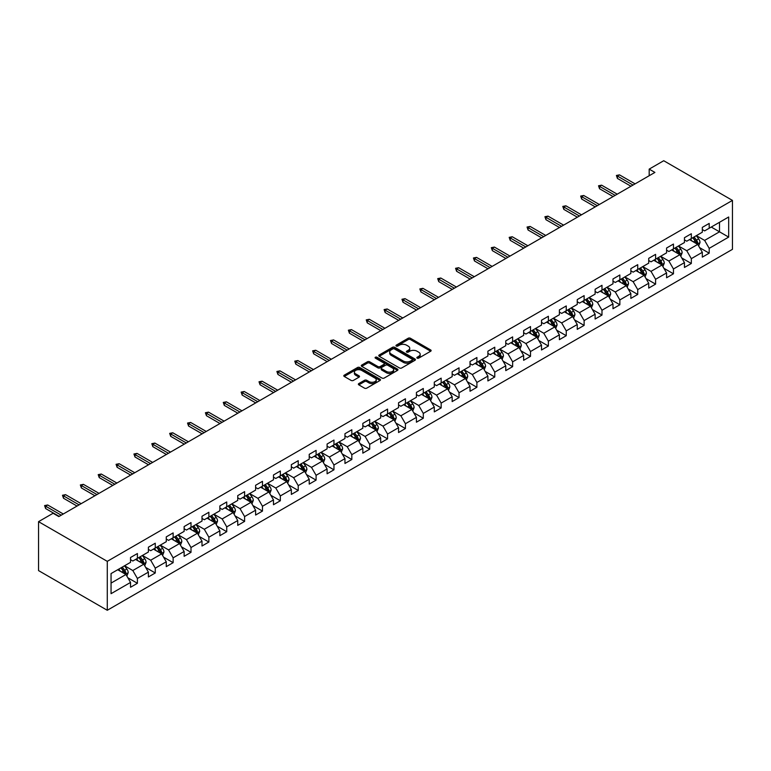 <?xml version="1.0" encoding="UTF-8"?>
<svg xmlns="http://www.w3.org/2000/svg" width="771" height="771" viewBox="0 0 771 771"><rect width="100%" height="100%" fill="white"/><g stroke="black" fill="none" stroke-linecap="round" stroke-linejoin="round"><path stroke-width="1.16" d="M417.15 358.139A1.108 0.646 0 0 0 418.72 358.139L430.661 351.248A1.59 0.916 0 0 0 431.134 350.593A1.59 0.916 0 0 0 430.661 349.947L410.432 338.257A1.59 0.916 0 0 0 408.177 338.257L396.236 345.157A1.108 0.646 0 0 0 397.807 346.063L399.349 345.177A5.089 2.939 0 0 1 406.548 345.177L408.235 346.15A5.089 2.939 0 0 1 409.729 348.222A5.089 2.939 0 0 1 408.235 350.304L406.693 351.19A1.108 0.646 0 0 0 408.264 352.106L409.806 351.21A5.089 2.939 0 0 1 417.005 351.21L418.692 352.183A5.089 2.939 0 0 1 420.185 354.265A5.089 2.939 0 0 1 418.692 356.337L417.15 357.233A1.108 0.646 0 0 0 417.15 358.139L417.15 357.233M358.823 383.572A1.59 0.916 0 0 0 358.361 384.218A1.59 0.916 0 0 0 358.823 384.864L364.5 388.15A1.59 0.916 0 0 0 366.745 388.15L380.016 380.488A1.59 0.916 0 0 0 380.479 379.833A1.59 0.916 0 0 0 380.016 379.187L359.778 367.507A1.59 0.916 0 0 0 357.532 367.507L344.261 375.169A1.59 0.916 0 0 0 343.799 375.814A1.59 0.916 0 0 0 344.261 376.46L351.123 380.421A1.59 0.916 0 0 0 353.369 380.421L359.045 377.144A1.59 0.916 0 0 0 359.517 376.499A1.59 0.916 0 0 0 359.045 375.843L355.643 373.877A4.25 2.458 0 0 1 354.4 372.142A4.25 2.458 0 0 1 357.021 369.878A4.25 2.458 0 0 1 361.657 370.408L374.985 378.098A4.25 2.458 0 0 1 376.229 379.833A4.25 2.458 0 0 1 373.607 382.108A4.25 2.458 0 0 1 368.972 381.578L366.745 380.296A1.59 0.916 0 0 0 364.5 380.296L358.823 383.572L358.823 384.864M732.45 200.402L663.725 160.725L649.182 169.119L654.907 172.425L58.827 516.57L53.093 513.264L38.55 521.659L107.275 561.346L732.45 200.402L732.45 249.341L107.275 610.275L107.275 561.346M399.465 367.96A1.59 0.916 0 0 0 401.71 367.96L414.981 360.298A1.59 0.916 0 0 0 415.444 359.652A1.59 0.916 0 0 0 414.981 358.997L394.742 347.316A1.59 0.916 0 0 0 392.497 347.316L379.226 354.978A1.59 0.916 0 0 0 378.763 355.624A1.59 0.916 0 0 0 379.226 356.279L399.465 367.96M375.795 358.38A1.108 0.646 0 0 1 376.923 358.534L376.923 357.214L397.499 369.097A1.59 0.916 0 0 1 397.961 369.743A1.59 0.916 0 0 1 397.499 370.388L384.228 378.05A1.59 0.916 0 0 1 381.982 378.05L361.744 366.37L367.42 363.112L367.42 361.792L361.744 365.069A1.59 0.916 0 0 0 361.281 365.724A1.59 0.916 0 0 0 361.744 366.37L361.744 365.069M367.42 363.112A1.59 0.916 0 0 1 369.675 363.112L369.675 361.792A1.59 0.916 0 0 0 367.42 361.792M369.675 361.792L377.877 366.533A1.59 0.916 0 0 0 380.132 366.533L383.891 364.355A1.59 0.916 0 0 0 384.363 363.71A1.59 0.916 0 0 0 383.891 363.054L375.352 358.12A1.108 0.646 0 0 1 376.923 357.214M127.832 577.778L137.402 583.3L137.402 578.472L148.398 572.121L148.398 576.949L155.27 572.978L155.27 568.15L166.266 561.808L166.266 566.637L173.138 562.666L173.138 557.838L184.134 551.487L184.134 556.315L191.006 552.344L191.006 547.516L202.002 541.175L202.002 546.003L208.874 542.032L208.874 537.204L219.87 530.853L219.87 535.681L226.741 531.711L226.741 526.892L237.738 520.541L237.738 525.369L244.609 521.398L244.609 516.57L255.606 510.219L255.606 515.047L262.477 511.086L262.477 506.258L273.474 499.907L273.474 504.735L280.345 500.764L280.345 495.936L291.342 489.585L291.342 494.413L298.223 490.452L298.223 485.624L309.219 479.273L309.219 484.101L316.091 480.131L316.091 475.302L327.087 468.961L327.087 473.789L333.959 469.818L333.959 464.99L344.955 458.639L344.955 463.467L351.827 459.497L351.827 454.668L362.823 448.327L362.823 453.155L369.695 449.185L369.695 444.356L380.691 438.005L380.691 442.833L387.562 438.863L387.562 434.044L398.559 427.693L398.559 432.521L405.43 428.551L405.43 423.722L416.427 417.371L416.427 422.2L423.298 418.239L423.298 413.41L434.295 407.059L434.295 411.887L441.166 407.917L441.166 403.088L452.163 396.747L452.163 401.566L459.034 397.605L459.034 392.776L470.031 386.425L470.031 391.254L476.902 387.283L476.902 382.455L487.898 376.113L487.898 380.941L494.77 376.971L494.77 372.142L505.766 365.791L505.766 370.62L512.638 366.649L512.638 361.821L523.634 355.479L523.634 360.308L530.515 356.337L530.515 351.509L541.512 345.157L541.512 349.986L548.383 346.025L548.383 341.196L559.38 334.845L559.38 339.674L566.251 335.703L566.251 330.875L577.248 324.524L577.248 329.352L584.119 325.391L584.119 320.563L595.116 314.211L595.116 319.04L601.987 315.069L601.987 310.241L612.984 303.899L612.984 308.718L619.855 304.757L619.855 299.929L630.851 293.578L630.851 298.406L637.723 294.435L637.723 289.607L648.719 283.265L648.719 288.094L655.591 284.123L655.591 279.295L666.587 272.944L666.587 277.772L673.459 273.801L673.459 268.983L684.455 262.632L684.455 267.46L691.327 263.489L691.327 258.661L702.323 252.31L702.323 257.138L709.195 253.177L709.195 248.349L728.672 237.102L728.672 216.998L719.507 222.289L719.507 231.811L728.672 237.102M137.402 583.3L130.53 587.261L130.53 582.433L111.053 593.68L111.053 573.576L130.53 562.329L130.53 557.51L137.402 553.539L137.402 558.368L148.398 552.017L148.398 547.188L155.27 543.218L155.27 548.046L166.266 541.705L166.266 536.876L173.138 532.906L173.138 537.734L184.134 531.383L184.134 526.554L191.006 522.593L191.006 527.412L202.002 521.071L202.002 516.242L208.874 512.272L208.874 517.1L219.87 510.749L219.87 505.921L226.741 501.96L226.741 506.788L237.738 500.437L237.738 495.608L244.609 491.638L244.609 496.466L255.606 490.115L255.606 485.287L262.477 481.326L262.477 486.154L273.474 479.803L273.474 474.975L280.345 471.004L280.345 475.832L291.342 469.481L291.342 464.662L298.223 460.692L298.223 465.52L309.219 459.169L309.219 454.341L316.091 450.37L316.091 455.198L327.087 448.857L327.087 444.029L333.959 440.058L333.959 444.886L344.955 438.535L344.955 433.707L351.827 429.746L351.827 434.565L362.823 428.223L362.823 423.395L369.695 419.424L369.695 424.252L380.691 417.901L380.691 413.073L387.562 409.112L387.562 413.94L398.559 407.589L398.559 402.761L405.43 398.79L405.43 403.618L416.427 397.267L416.427 392.439L423.298 388.478L423.298 393.306L434.295 386.955L434.295 382.127L441.166 378.156L441.166 382.985L452.163 376.643L452.163 371.815L459.034 367.844L459.034 372.672L470.031 366.321L470.031 361.493L476.902 357.522L476.902 362.351L487.898 356.009L487.898 351.181L494.77 347.21L494.77 352.039L505.766 345.687L505.766 340.859L512.638 336.898L512.638 341.717L523.634 335.375L523.634 330.547L530.515 326.576L530.515 331.405L541.512 325.054L541.512 320.225L548.383 316.264L548.383 321.093L559.38 314.741L559.38 309.913L566.251 305.942L566.251 310.771L577.248 304.42L577.248 299.591L584.119 295.63L584.119 300.459L595.116 294.108L595.116 289.279L601.987 285.309L601.987 290.137L612.984 283.795L612.984 278.967L619.855 274.996L619.855 279.825L630.851 273.474L630.851 268.645L637.723 264.675L637.723 269.503L648.719 263.162L648.719 258.333L655.591 254.363L655.591 259.191L666.587 252.84L666.587 248.011L673.459 244.05L673.459 248.869L684.455 242.528L684.455 237.699L691.327 233.729L691.327 238.557L702.323 232.206L702.323 227.378L709.195 223.417L709.195 228.245L728.672 216.998M135.571 559.428L143.811 564.189L132.814 570.53L124.574 565.769M130.53 559.688L132.814 561.009L137.402 558.368M132.814 570.53L137.402 578.472M143.811 564.189L148.398 572.121M153.439 549.106L161.679 553.867L150.692 560.218L142.442 555.457M148.398 549.376L150.692 550.696L155.27 548.046M150.692 560.218L155.27 568.15M161.679 553.867L166.266 561.808M171.307 538.794L179.556 543.555L168.56 549.896L160.31 545.136M166.266 539.054L168.56 540.375L173.138 537.734M168.56 549.896L173.138 557.838M179.556 543.555L184.134 551.487M189.174 528.472L197.424 533.233L186.428 539.584L178.178 534.823M184.134 528.742L186.428 530.062L191.006 527.412M186.428 539.584L191.006 547.516M197.424 533.233L202.002 541.175M207.042 518.16L215.292 522.921L204.296 529.272L196.046 524.511M202.002 518.42L204.296 519.741L208.874 517.1M204.296 529.272L208.874 537.204M215.292 522.921L219.87 530.853M224.91 507.838L233.16 512.599L222.164 518.95L213.914 514.19M219.87 508.108L222.164 509.429L226.741 506.788M222.164 518.95L226.741 526.892M233.16 512.599L237.738 520.541M242.778 497.526L251.028 502.287L240.032 508.638L231.782 503.877M237.738 497.787L240.032 499.116L244.609 496.466M240.032 508.638L244.609 516.57M251.028 502.287L255.606 510.219M260.646 487.205L268.896 491.975L257.9 498.317L249.65 493.556M255.606 487.474L257.9 488.795L262.477 486.154M257.9 498.317L262.477 506.258M268.896 491.975L273.474 499.907M278.514 476.892L286.764 481.653L275.767 488.004L267.518 483.244M273.474 477.153L275.767 478.483L280.345 475.832M275.767 488.004L280.345 495.936M286.764 481.653L291.342 489.585M296.382 466.58L304.632 471.341L293.635 477.683L285.386 472.922M291.342 466.84L293.635 468.161L298.223 465.52M293.635 477.683L298.223 485.624M304.632 471.341L309.219 479.273M314.25 456.259L322.5 461.019L311.503 467.371L303.254 462.61M309.219 456.528L311.503 457.849L316.091 455.198M311.503 467.371L316.091 475.302M322.5 461.019L327.087 468.961M332.128 445.946L340.368 450.707L329.371 457.049L321.131 452.288M327.087 446.207L329.371 447.527L333.959 444.886M329.371 457.049L333.959 464.99M340.368 450.707L344.955 458.639M349.995 435.625L358.236 440.386L347.239 446.737L338.999 441.976M344.955 435.894L347.239 437.215L351.827 434.565M347.239 446.737L351.827 454.668M358.236 440.386L362.823 448.327M367.863 425.313L376.103 430.073L365.107 436.425L356.867 431.664M362.823 425.573L365.107 426.893L369.695 424.252M365.107 436.425L369.695 444.356M376.103 430.073L380.691 438.005M385.731 414.991L393.971 419.752L382.985 426.103L374.735 421.342M380.691 415.261L382.985 416.581L387.562 413.94M382.985 426.103L387.562 434.044M393.971 419.752L398.559 427.693M403.599 404.679L411.849 409.44L400.853 415.791L392.603 411.03M398.559 404.939L400.853 406.269L405.43 403.618M400.853 415.791L405.43 423.722M411.849 409.44L416.427 417.371M421.467 394.357L429.717 399.127L418.72 405.469L410.471 400.708M416.427 394.627L418.72 395.947L423.298 393.306M418.72 405.469L423.298 413.41M429.717 399.127L434.295 407.059M439.335 384.045L447.585 388.806L436.588 395.157L428.339 390.396M434.295 384.305L436.588 385.635L441.166 382.985M436.588 395.157L441.166 403.088M447.585 388.806L452.163 396.747M457.203 373.733L465.453 378.494L454.456 384.835L446.207 380.074M452.163 373.993L454.456 375.313L459.034 372.672M454.456 384.835L459.034 392.776M465.453 378.494L470.031 386.425M475.071 363.411L483.321 368.172L472.324 374.523L464.075 369.762M470.031 363.681L472.324 365.001L476.902 362.351M472.324 374.523L476.902 382.455M483.321 368.172L487.898 376.113M492.939 353.099L501.189 357.86L490.192 364.211L481.942 359.44M487.898 353.359L490.192 354.679L494.77 352.039M490.192 364.211L494.77 372.142M501.189 357.86L505.766 365.791M510.807 342.777L519.056 347.538L508.06 353.889L499.81 349.128M505.766 343.047L508.06 344.367L512.638 341.717M508.06 353.889L512.638 361.821M519.056 347.538L523.634 355.479M528.675 332.465L536.924 337.226L525.928 343.577L517.678 338.816M523.634 332.725L525.928 334.055L530.515 331.405M525.928 343.577L530.515 351.509M536.924 337.226L541.512 345.157M546.543 322.143L554.792 326.904L543.796 333.255L535.546 328.494M541.512 322.413L543.796 323.733L548.383 321.093M543.796 333.255L548.383 341.196M554.792 326.904L559.38 334.845M564.42 311.831L572.66 316.592L561.664 322.943L553.424 318.182M559.38 312.091L561.664 313.421L566.251 310.771M561.664 322.943L566.251 330.875M572.66 316.592L577.248 324.524M582.288 301.519L590.528 306.28L579.532 312.621L571.292 307.86M577.248 301.779L579.532 303.099L584.119 300.459M579.532 312.621L584.119 320.563M590.528 306.28L595.116 314.211M600.156 291.197L608.396 295.958L597.4 302.309L589.16 297.548M595.116 291.467L597.4 292.787L601.987 290.137M597.4 302.309L601.987 310.241M608.396 295.958L612.984 303.899M618.024 280.885L626.274 285.646L615.277 291.987L607.028 287.226M612.984 281.145L615.277 282.465L619.855 279.825M615.277 291.987L619.855 299.929M626.274 285.646L630.851 293.578M635.892 270.563L644.142 275.324L633.145 281.675L624.895 276.914M630.851 270.833L633.145 272.153L637.723 269.503M633.145 281.675L637.723 289.607M644.142 275.324L648.719 283.265M653.76 260.251L662.01 265.012L651.013 271.363L642.763 266.593M648.719 260.511L651.013 261.832L655.591 259.191M651.013 271.363L655.591 279.295M662.01 265.012L666.587 272.944M671.628 249.929L679.877 254.69L668.881 261.041L660.631 256.28M666.587 250.199L668.881 251.519L673.459 248.869M668.881 261.041L673.459 268.983M679.877 254.69L684.455 262.632M689.496 239.617L697.745 244.378L686.749 250.729L678.499 245.968M684.455 239.877L686.749 241.207L691.327 238.557M686.749 250.729L691.327 258.661M697.745 244.378L702.323 252.31M711.257 227.05L719.507 231.811L704.617 240.407L696.367 235.647M702.323 229.565L704.617 230.886L709.195 228.245M704.617 240.407L709.195 248.349M38.55 521.659L38.55 570.598L107.275 610.275M649.182 169.119L649.182 175.73M111.053 583.098L125.943 574.501L117.703 569.74M125.943 574.501L130.53 582.433M699.634 247.655L709.195 253.177M681.766 257.967L691.327 263.489M663.898 268.279L673.459 273.801M646.031 278.601L655.591 284.123M628.163 288.913L637.723 294.435M610.295 299.235L619.855 304.757M592.417 309.547L601.987 315.069M574.549 319.869L584.119 325.391M556.681 330.181L566.251 335.703M538.813 340.503L548.383 346.025M520.945 350.815L530.515 356.337M503.077 361.127L512.638 366.649M485.21 371.449L494.77 376.971M467.342 381.761L476.902 387.283M449.474 392.082L459.034 397.605M431.606 402.395L441.166 407.917M413.738 412.716L423.298 418.239M395.87 423.028L405.43 428.551M378.002 433.35L387.562 438.863M360.124 443.662L369.695 449.185M342.257 453.974L351.827 459.497M324.389 464.296L333.959 469.818M306.521 474.608L316.091 480.131M288.653 484.93L298.223 490.452M270.785 495.242L280.345 500.764M252.917 505.564L262.477 511.086M235.049 515.876L244.609 521.398M217.181 526.198L226.741 531.711M199.313 536.51L208.874 542.032M181.445 546.822L191.006 552.344M163.577 557.144L173.138 562.666M145.709 567.456L155.27 572.978M417.593 358.293L418.692 357.667A5.089 2.939 0 0 0 420.185 355.585L420.185 354.265M409.729 348.222L409.729 349.552A5.089 2.939 0 0 1 408.235 351.624L407.136 352.26M430.661 349.947L430.661 351.248L410.432 339.587A1.59 0.916 0 0 0 408.177 339.587L396.68 346.227M414.962 360.308L394.742 348.637A1.59 0.916 0 0 0 392.497 348.637L379.245 356.289L379.226 354.978M412.167 360.105A1.108 0.646 0 0 0 412.167 359.199L394.405 348.935A1.108 0.646 0 0 0 392.834 348.935L391.205 349.88A5.089 2.939 0 0 0 389.712 351.962A5.089 2.939 0 0 0 391.205 354.034L403.349 361.05A5.089 2.939 0 0 0 410.538 361.05L412.167 360.105L412.167 361.426A1.108 0.646 0 0 0 412.495 360.973L412.495 359.652M389.712 351.962L389.712 353.282A5.089 2.939 0 0 0 391.205 355.354L391.205 354.034M412.167 361.426L410.538 362.37A5.089 2.939 0 0 1 403.349 362.37L391.205 355.354M369.675 363.112L377.877 367.854A1.59 0.916 0 0 0 380.132 367.854L383.891 365.676A1.59 0.916 0 0 0 384.363 365.03L384.363 363.71M376.923 358.534L397.479 370.408M386.396 371.449A4.25 2.458 0 0 0 391.032 371.979A4.25 2.458 0 0 0 393.653 369.714A4.25 2.458 0 0 0 392.41 367.979L387.717 365.261A1.59 0.916 0 0 0 385.471 365.261L381.703 367.439A1.59 0.916 0 0 0 381.24 368.085A1.59 0.916 0 0 0 381.703 368.74L386.396 371.449L386.396 372.769A4.25 2.458 0 0 0 391.032 373.299A4.25 2.458 0 0 0 393.653 371.034L393.653 369.714M381.24 368.085L381.24 369.415A1.59 0.916 0 0 0 381.703 370.061L381.703 368.74M386.396 372.769L381.703 370.061M376.229 379.833L376.229 381.163A4.25 2.458 0 0 1 373.607 383.428A4.25 2.458 0 0 1 368.972 382.898L366.745 381.616A1.59 0.916 0 0 0 364.5 381.616L358.843 384.883M354.4 372.142L354.4 373.472A4.25 2.458 0 0 0 355.643 375.207L355.643 373.877M359.045 375.843L359.045 377.144L355.643 375.207M380.016 379.187L380.016 380.488L359.778 368.827A1.59 0.916 0 0 0 357.532 368.827L344.28 376.47M698.651 245.949L700.01 242.508A4.289 2.477 -120 0 0 698.642 238.856L696.28 235.704M692.156 241.15L690.546 239.01M692.724 237.747L695.095 240.909A4.289 2.477 60 0 1 696.319 243.491L697.697 242.692A4.289 2.477 -120 0 0 696.464 240.109L694.102 236.957M693.023 237.574L695.644 241.082A2.188 1.263 60 0 1 696.049 241.747L697.697 242.692M633.03 185.059L617.426 176.048L617.426 178.429L616.395 175.46L617.426 176.048L619.489 174.863L635.092 183.864M617.426 178.429L630.967 186.245M616.395 175.46L619.489 174.863M680.783 256.261L682.142 252.83A4.289 2.477 -120 0 0 680.774 249.178L678.413 246.016M674.288 251.471L672.678 249.322M674.856 248.069L677.217 251.221A4.289 2.477 60 0 1 678.451 253.804L679.829 253.013A4.289 2.477 -120 0 0 678.596 250.43L676.234 247.269M675.155 247.896L677.776 251.394A2.188 1.263 60 0 1 678.181 252.059L679.829 253.013M662.915 266.573L664.274 263.142A4.289 2.477 -120 0 0 662.906 259.49L660.535 256.338M656.42 261.783L654.81 259.644M656.988 258.381L659.35 261.542A4.289 2.477 60 0 1 660.583 264.125L661.952 263.325A4.289 2.477 -120 0 0 660.728 260.743L658.367 257.591M657.287 258.208L659.909 261.716A2.188 1.263 60 0 1 660.304 262.381L661.952 263.325M615.162 195.371L599.559 186.37L599.559 188.75L598.527 185.772L599.559 186.37L601.621 185.175L617.224 194.186M599.559 188.75L613.099 196.566M598.527 185.772L601.621 185.175M597.294 205.693L581.691 196.682L581.691 199.063L580.659 196.085L581.691 196.682L583.753 195.497L599.346 204.498M581.691 199.063L595.231 206.879M580.659 196.085L583.753 195.497M645.038 276.895L646.406 273.464A4.289 2.477 -120 0 0 645.038 269.802L642.667 266.65M638.552 272.096L636.942 269.956M639.12 268.703L641.482 271.855A4.289 2.477 60 0 1 642.715 274.437L644.084 273.647A4.289 2.477 -120 0 0 642.86 271.064L640.499 267.903M639.419 268.53L642.041 272.028A2.188 1.263 60 0 1 642.436 272.693L644.084 273.647M627.17 287.207L628.538 283.776A4.289 2.477 -120 0 0 627.17 280.124L624.799 276.962M620.684 282.417L619.074 280.278M621.253 279.015L623.614 282.176A4.289 2.477 60 0 1 624.847 284.75L626.216 283.959A4.289 2.477 -120 0 0 624.992 281.376L622.631 278.225M621.551 278.842L624.173 282.34A2.188 1.263 60 0 1 624.568 283.005L626.216 283.959M609.302 297.529L610.671 294.098A4.289 2.477 -120 0 0 609.302 290.436L606.931 287.284M602.816 292.729L601.207 290.59M603.385 289.337L605.746 292.488A4.289 2.477 60 0 1 606.979 295.071L608.348 294.281A4.289 2.477 -120 0 0 607.124 291.698L604.753 288.537M603.683 289.164L606.305 292.662A2.188 1.263 60 0 1 606.7 293.327L608.348 294.281M579.416 216.005L563.823 207.004L563.823 209.384L562.791 206.406L563.823 207.004L565.885 205.809L581.479 214.82M563.823 209.384L577.363 217.2M562.791 206.406L565.885 205.809M561.548 226.327L545.955 217.316L545.955 219.696L544.924 216.718L545.955 217.316L548.017 216.131L563.611 225.132M545.955 219.696L559.486 227.512M544.924 216.718L548.017 216.131M543.68 236.639L528.087 227.628L528.087 230.018L527.056 227.04L528.087 227.628L530.149 226.443L545.743 235.454M528.087 230.018L541.618 237.834M527.056 227.04L530.149 226.443M591.434 307.841L592.803 304.41A4.289 2.477 -120 0 0 591.424 300.757L589.063 297.596M584.948 303.051L583.339 300.902M585.517 299.649L587.878 302.801A4.289 2.477 60 0 1 589.111 305.383L590.48 304.593A4.289 2.477 -120 0 0 589.256 302.01L586.885 298.859M585.815 299.476L588.437 302.974A2.188 1.263 60 0 1 588.832 303.639L590.48 304.593M525.812 246.951L510.219 237.95L510.219 240.33L509.188 237.352L510.219 237.95L512.272 236.755L527.875 245.766M510.219 240.33L523.75 248.146M509.188 237.352L512.272 236.755M573.566 318.163L574.935 314.722A4.289 2.477 -120 0 0 573.557 311.07L571.195 307.918M567.07 313.363L565.471 311.224M567.649 309.961L570.01 313.122A4.289 2.477 60 0 1 571.234 315.705L572.612 314.905A4.289 2.477 -120 0 0 571.388 312.332L569.017 309.171M567.948 309.797L570.569 313.296A2.188 1.263 60 0 1 570.964 313.961L572.612 314.905M507.944 257.273L492.341 248.262L492.341 250.642L491.31 247.674L492.341 248.262L494.404 247.077L510.007 256.078M492.341 250.642L505.882 258.458M491.31 247.674L494.404 247.077M555.698 328.475L557.057 325.044A4.289 2.477 -120 0 0 555.689 321.391L553.327 318.23M549.203 323.685L547.603 321.536M549.781 320.283L552.142 323.435A4.289 2.477 60 0 1 553.366 326.017L554.744 325.227A4.289 2.477 -120 0 0 553.52 322.644L551.149 319.493M550.08 320.11L552.701 323.608A2.188 1.263 60 0 1 553.096 324.273L554.744 325.227M490.077 267.585L474.473 258.584L474.473 260.964L473.442 257.986L474.473 258.584L476.536 257.389L492.139 266.4M474.473 260.964L488.014 268.78M473.442 257.986L476.536 257.389M537.83 338.797L539.189 335.356A4.289 2.477 -120 0 0 537.821 331.703L535.46 328.552M531.335 333.997L529.735 331.858M531.913 330.595L534.274 333.756A4.289 2.477 60 0 1 535.498 336.339L536.876 335.539A4.289 2.477 -120 0 0 535.643 332.956L533.281 329.805M532.212 330.422L534.833 333.93A2.188 1.263 60 0 1 535.228 334.595L536.876 335.539M472.209 277.907L456.605 268.896L456.605 271.276L455.574 268.298L456.605 268.896L458.668 267.71L474.271 276.712M456.605 271.276L470.146 279.092M455.574 268.298L458.668 267.71M519.962 349.109L521.321 345.678A4.289 2.477 -120 0 0 519.953 342.025L517.592 338.864M513.467 344.319L511.867 342.17M514.035 340.917L516.406 344.068A4.289 2.477 60 0 1 517.63 346.651L519.008 345.861A4.289 2.477 -120 0 0 517.775 343.278L515.413 340.117M514.334 340.743L516.965 344.242A2.188 1.263 60 0 1 517.36 344.907L519.008 345.861M454.341 288.219L438.738 279.218L438.738 281.598L437.706 278.62L438.738 279.218L440.8 278.023L456.403 287.034M438.738 281.598L452.278 289.414M437.706 278.62L440.8 278.023M502.094 359.421L503.453 355.99A4.289 2.477 -120 0 0 502.085 352.337L499.724 349.186M495.599 354.631L493.999 352.492M496.167 351.229L498.538 354.39A4.289 2.477 60 0 1 499.762 356.973L501.14 356.173A4.289 2.477 -120 0 0 499.907 353.59L497.546 350.439M496.466 351.056L499.097 354.564A2.188 1.263 60 0 1 499.492 355.229L501.14 356.173M436.473 298.541L420.87 289.53L420.87 291.91L419.838 288.932L420.87 289.53L422.932 288.344L438.535 297.346M420.87 291.91L434.41 299.726M419.838 288.932L422.932 288.344M484.227 369.743L485.585 366.312A4.289 2.477 -120 0 0 484.217 362.649L481.856 359.498M477.731 364.943L476.121 362.804M478.299 361.551L480.67 364.702A4.289 2.477 60 0 1 481.894 367.285L483.272 366.495A4.289 2.477 -120 0 0 482.039 363.912L479.678 360.751M478.598 361.377L481.22 364.876A2.188 1.263 60 0 1 481.624 365.541L483.272 366.495M418.605 308.853L403.002 299.852L403.002 302.232L401.97 299.254L403.002 299.852L405.064 298.656L420.667 307.668M403.002 302.232L416.542 310.048M401.97 299.254L405.064 298.656M466.359 380.055L467.718 376.624A4.289 2.477 -120 0 0 466.349 372.971L463.988 369.81M459.863 375.265L458.253 373.116M460.432 371.863L462.802 375.024A4.289 2.477 60 0 1 464.026 377.597L465.405 376.807A4.289 2.477 -120 0 0 464.171 374.224L461.81 371.073M460.73 371.689L463.352 375.188A2.188 1.263 60 0 1 463.756 375.853L465.405 376.807M400.737 319.175L385.134 310.164L385.134 312.544L384.103 309.566L385.134 310.164L387.196 308.969L402.799 317.98M385.134 312.544L398.674 320.36M384.103 309.566L387.196 308.969M448.491 390.377L449.85 386.946A4.289 2.477 -120 0 0 448.481 383.283L446.12 380.132M441.995 385.577L440.386 383.438M442.564 382.185L444.925 385.336A4.289 2.477 60 0 1 446.158 387.919L447.537 387.129A4.289 2.477 -120 0 0 446.303 384.546L443.942 381.385M442.862 382.011L445.484 385.51A2.188 1.263 60 0 1 445.889 386.175L447.537 387.129M382.869 329.487L367.266 320.476L367.266 322.856L366.235 319.888L367.266 320.476L369.328 319.29L384.931 328.301M367.266 322.856L380.807 330.682M366.235 319.888L369.328 319.29M430.623 400.689L431.982 397.258A4.289 2.477 -120 0 0 430.613 393.605L428.242 390.444M424.127 395.899L422.518 393.75M424.696 392.497L427.057 395.648A4.289 2.477 60 0 1 428.29 398.231L429.659 397.441A4.289 2.477 -120 0 0 428.435 394.858L426.074 391.707M424.994 392.323L427.616 395.822A2.188 1.263 60 0 1 428.011 396.487L429.659 397.441M365.001 339.799L349.398 330.798L349.398 333.178L348.367 330.2L349.398 330.798L351.46 329.603L367.054 338.614M349.398 333.178L362.939 340.994M348.367 330.2L351.46 329.603M412.745 411.01L414.114 407.57A4.289 2.477 -120 0 0 412.745 403.917L410.374 400.766M406.259 406.211L404.65 404.071M406.828 402.809L409.189 405.97A4.289 2.477 60 0 1 410.423 408.553L411.791 407.753A4.289 2.477 -120 0 0 410.567 405.18L408.206 402.019M407.127 402.645L409.748 406.144A2.188 1.263 60 0 1 410.143 406.809L411.791 407.753M347.123 350.121L331.53 341.11L331.53 343.49L330.499 340.522L331.53 341.11L333.592 339.924L349.186 348.926M331.53 343.49L345.071 351.306M330.499 340.522L333.592 339.924M394.877 421.323L396.246 417.892A4.289 2.477 -120 0 0 394.877 414.239L392.506 411.078M388.391 416.533L386.782 414.384M388.96 413.131L391.321 416.282A4.289 2.477 60 0 1 392.555 418.865L393.923 418.075A4.289 2.477 -120 0 0 392.699 415.492L390.338 412.34M389.259 412.957L391.88 416.456A2.188 1.263 60 0 1 392.275 417.121L393.923 418.075M329.256 360.433L313.662 351.431L313.662 353.812L312.631 350.834L313.662 351.431L315.725 350.236L331.318 359.247M313.662 353.812L327.193 361.628M312.631 350.834L315.725 350.236M377.009 431.635L378.378 428.204A4.289 2.477 -120 0 0 377.009 424.551L374.639 421.4M370.523 426.845L368.914 424.705M371.092 423.443L373.453 426.604A4.289 2.477 60 0 1 374.687 429.187L376.055 428.387A4.289 2.477 -120 0 0 374.831 425.804L372.46 422.653M371.391 423.269L374.012 426.777A2.188 1.263 60 0 1 374.407 427.442L376.055 428.387M311.388 370.755L295.794 361.744L295.794 364.124L294.763 361.146L295.794 361.744L297.857 360.558L313.45 369.56M295.794 364.124L309.325 371.94M294.763 361.146L297.857 360.558M359.141 441.956L360.51 438.526A4.289 2.477 -120 0 0 359.132 434.863L356.771 431.712M352.655 437.167L351.046 435.017M353.224 433.765L355.585 436.916A4.289 2.477 60 0 1 356.819 439.499L358.187 438.709A4.289 2.477 -120 0 0 356.963 436.126L354.593 432.965M353.523 433.591L356.144 437.09A2.188 1.263 60 0 1 356.539 437.755L358.187 438.709M293.52 381.067L277.926 372.065L277.926 374.446L276.895 371.468L277.926 372.065L279.979 370.87L295.582 379.881M277.926 374.446L291.457 382.262M276.895 371.468L279.979 370.87M341.274 452.269L342.642 448.838A4.289 2.477 -120 0 0 341.264 445.185L338.903 442.024M334.778 447.479L333.178 445.339M335.356 444.077L337.717 447.238A4.289 2.477 60 0 1 338.941 449.821L340.319 449.021A4.289 2.477 -120 0 0 339.095 446.438L336.725 443.286M335.655 443.903L338.276 447.411A2.188 1.263 60 0 1 338.671 448.067L340.319 449.021M275.652 391.389L260.049 382.377L260.049 384.758L259.017 381.78L260.049 382.377L262.111 381.192L277.714 390.193M260.049 384.758L273.589 392.574M259.017 381.78L262.111 381.192M323.406 462.59L324.764 459.159A4.289 2.477 -120 0 0 323.396 455.497L321.035 452.346M316.91 457.791L315.31 455.651M317.488 454.398L319.849 457.55A4.289 2.477 60 0 1 321.073 460.133L322.451 459.343A4.289 2.477 -120 0 0 321.228 456.76L318.857 453.599M317.787 454.225L320.408 457.723A2.188 1.263 60 0 1 320.803 458.388L322.451 459.343M257.784 401.701L242.181 392.699L242.181 395.08L241.15 392.102L242.181 392.699L244.243 391.504L259.846 400.515M242.181 395.08L255.721 402.896M241.15 392.102L244.243 391.504M305.538 472.902L306.897 469.472A4.289 2.477 -120 0 0 305.528 465.819L303.167 462.658M299.042 468.113L297.442 465.963M299.62 464.711L301.981 467.872A4.289 2.477 60 0 1 303.205 470.445L304.584 469.655A4.289 2.477 -120 0 0 303.35 467.072L300.989 463.92M299.919 464.537L302.54 468.036A2.188 1.263 60 0 1 302.936 468.701L304.584 469.655M239.916 412.022L224.313 403.011L224.313 405.392L223.282 402.414L224.313 403.011L226.375 401.816L241.978 410.827M224.313 405.392L237.853 413.208M223.282 402.414L226.375 401.816M287.67 483.224L289.029 479.793A4.289 2.477 -120 0 0 287.66 476.131L285.299 472.98M281.174 478.425L279.574 476.285M281.743 475.032L284.113 478.184A4.289 2.477 60 0 1 285.337 480.767L286.716 479.976A4.289 2.477 -120 0 0 285.482 477.394L283.121 474.232M282.041 474.859L284.672 478.357A2.188 1.263 60 0 1 285.068 479.022L286.716 479.976M222.048 422.335L206.445 413.323L206.445 415.704L205.414 412.736L206.445 413.323L208.507 412.138L224.11 421.139M206.445 415.704L219.986 423.53M205.414 412.736L208.507 412.138M269.802 493.536L271.161 490.105A4.289 2.477 -120 0 0 269.792 486.453L267.431 483.292M263.306 488.747L261.706 486.597M263.875 485.345L266.246 488.496A4.289 2.477 60 0 1 267.47 491.079L268.848 490.289A4.289 2.477 -120 0 0 267.614 487.706L265.253 484.554M264.174 485.171L266.805 488.669A2.188 1.263 60 0 1 267.2 489.334L268.848 490.289M204.18 432.647L188.577 423.645L188.577 426.026L187.546 423.048L188.577 423.645L190.639 422.45L206.243 431.461M188.577 426.026L202.118 433.842M187.546 423.048L190.639 422.45M251.934 503.858L253.293 500.418A4.289 2.477 -120 0 0 251.924 496.765L249.563 493.613M245.438 499.059L243.829 496.919M246.007 495.657L248.378 498.818A4.289 2.477 60 0 1 249.602 501.401L250.98 500.601A4.289 2.477 -120 0 0 249.746 498.027L247.385 494.866M246.306 495.483L248.927 498.991A2.188 1.263 60 0 1 249.332 499.656L250.98 500.601M186.312 442.968L170.709 433.957L170.709 436.338L169.678 433.369L170.709 433.957L172.771 432.772L188.375 441.773M170.709 436.338L184.25 444.154M169.678 433.369L172.771 432.772M234.066 514.17L235.425 510.739A4.289 2.477 -120 0 0 234.056 507.087L231.695 503.926M227.57 509.38L225.961 507.231M228.139 505.978L230.51 509.13A4.289 2.477 60 0 1 231.734 511.713L233.112 510.922A4.289 2.477 -120 0 0 231.878 508.34L229.517 505.188M228.438 505.805L231.059 509.303A2.188 1.263 60 0 1 231.464 509.968L233.112 510.922M168.444 453.281L152.841 444.279L152.841 446.66L151.81 443.682L152.841 444.279L154.904 443.084L170.507 452.095M152.841 446.66L166.382 454.476M151.81 443.682L154.904 443.084M216.198 524.482L217.557 521.051A4.289 2.477 -120 0 0 216.188 517.399L213.827 514.247M209.702 519.693L208.093 517.553M210.271 516.291L212.632 519.452A4.289 2.477 60 0 1 213.866 522.034L215.244 521.235A4.289 2.477 -120 0 0 214.01 518.652L211.649 515.5M210.57 516.117L213.191 519.625A2.188 1.263 60 0 1 213.596 520.29L215.244 521.235M150.576 463.602L134.973 454.591L134.973 456.972L133.942 453.994L134.973 454.591L137.036 453.406L152.639 462.407M134.973 456.972L148.514 464.788M133.942 453.994L137.036 453.406M198.33 534.804L199.689 531.373A4.289 2.477 -120 0 0 198.32 527.711L195.95 524.559M191.834 530.014L190.225 527.865M192.403 526.612L194.764 529.764A4.289 2.477 60 0 1 195.998 532.347L197.366 531.556A4.289 2.477 -120 0 0 196.142 528.973L193.781 525.812M192.702 526.439L195.323 529.937A2.188 1.263 60 0 1 195.718 530.602L197.366 531.556M132.708 473.914L117.105 464.913L117.105 467.293L116.074 464.315L117.105 464.913L119.168 463.718L134.761 472.729M117.105 467.293L130.646 475.109M116.074 464.315L119.168 463.718M180.453 545.116L181.821 541.685A4.289 2.477 -120 0 0 180.453 538.033L178.082 534.872M173.967 540.326L172.357 538.187M174.535 536.924L176.896 540.086A4.289 2.477 60 0 1 178.13 542.668L179.498 541.868A4.289 2.477 -120 0 0 178.274 539.286L175.913 536.134M174.834 536.751L177.455 540.259A2.188 1.263 60 0 1 177.85 540.914L179.498 541.868M114.831 484.236L99.237 475.225L99.237 477.606L98.206 474.628L99.237 475.225L101.3 474.04L116.893 483.041M99.237 477.606L112.778 485.422M98.206 474.628L101.3 474.04M162.585 555.438L163.953 552.007A4.289 2.477 -120 0 0 162.585 548.345L160.214 545.193M156.099 550.639L154.489 548.499M156.667 547.246L159.028 550.398A4.289 2.477 60 0 1 160.262 552.98L161.631 552.19A4.289 2.477 -120 0 0 160.407 549.607L158.045 546.446M156.966 547.073L159.587 550.571A2.188 1.263 60 0 1 159.982 551.236L161.631 552.19M96.963 494.548L81.369 485.547L81.369 487.927L80.338 484.949L81.369 485.547L83.432 484.352L99.025 493.363M81.369 487.927L94.9 495.743M80.338 484.949L83.432 484.352M144.717 565.75L146.085 562.319A4.289 2.477 -120 0 0 144.717 558.667L142.346 555.505M138.231 560.96L136.621 558.811M138.799 557.558L141.16 560.719A4.289 2.477 60 0 1 142.394 563.293L143.763 562.502A4.289 2.477 -120 0 0 142.539 559.919L140.168 556.768M139.098 557.385L141.719 560.883A2.188 1.263 60 0 1 142.115 561.548L143.763 562.502M79.095 504.87L63.501 495.859L63.501 498.239L62.47 495.261L63.501 495.859L65.564 494.664L81.157 503.675M63.501 498.239L77.033 506.055M62.47 495.261L65.564 494.664M126.849 576.072L128.217 572.641A4.289 2.477 -120 0 0 126.839 568.979L124.478 565.827M120.363 571.272L118.753 569.133M120.931 567.87L123.293 571.032A4.289 2.477 60 0 1 124.526 573.614L125.895 572.824A4.289 2.477 -120 0 0 124.671 570.241L122.3 567.08M121.23 567.707L123.852 571.205A2.188 1.263 60 0 1 124.247 571.87L125.895 572.824M61.227 515.182L45.624 506.171L45.624 508.552L44.602 505.583L45.624 506.171L47.686 504.986L63.289 513.987M45.624 508.552L59.165 516.368M44.602 505.583L47.686 504.986M418.692 357.667L418.692 356.337M406.693 352.106L406.693 351.19M408.235 351.624L408.235 350.304M396.236 346.063L396.236 345.157M408.177 339.587L408.177 338.257M410.432 339.587L410.432 338.257M392.497 348.637L392.497 347.316M394.742 348.637L394.742 347.316M414.981 360.298L414.981 358.997M403.349 362.37L403.349 361.05M410.538 362.37L410.538 361.05M377.877 367.854L377.877 366.533M380.132 367.854L380.132 366.533M383.891 365.676L383.891 364.355M397.499 370.388L397.499 369.097M364.5 381.616L364.5 380.296M366.745 381.616L366.745 380.296M368.972 382.898L368.972 381.578M344.261 376.46L344.261 375.169M357.532 368.827L357.532 367.507M359.778 368.827L359.778 367.507M697.321 244.137L699.981 242.595M696.464 240.109L698.642 238.856M693.408 241.872L695.095 240.909M679.453 254.449L682.113 252.907M678.596 250.43L680.774 249.178M675.541 252.194L677.217 251.221M661.585 264.761L664.245 263.229M660.728 260.743L662.906 259.49M657.673 262.506L659.35 261.542M643.718 275.083L646.377 273.541M642.86 271.064L645.038 269.802M639.805 272.828L641.482 271.855M625.85 285.395L628.51 283.863M624.992 281.376L627.17 280.124M621.937 283.14L623.614 282.176M607.972 295.717L610.642 294.175M607.124 291.698L609.302 290.436M604.069 293.462L605.746 292.488M590.104 306.029L592.774 304.497M589.256 302.01L591.424 300.757M586.201 303.774L587.878 302.801M572.236 316.351L574.906 314.809M571.388 312.332L573.557 311.07M568.333 314.086L570.01 313.122M554.368 326.663L557.038 325.131M553.52 322.644L555.689 321.391M550.465 324.408L552.142 323.435M536.5 336.985L539.16 335.443M535.643 332.956L537.821 331.703M532.597 334.72L534.274 333.756M518.632 347.297L521.292 345.755M517.775 343.278L519.953 342.025M514.729 345.042L516.406 344.068M500.764 357.609L503.424 356.077M499.907 353.59L502.085 352.337M496.852 355.354L498.538 354.39M482.897 367.931L485.557 366.389M482.039 363.912L484.217 362.649M478.984 365.676L480.67 364.702M465.029 378.243L467.689 376.711M464.171 374.224L466.349 372.971M461.116 375.988L462.802 375.024M447.161 388.565L449.821 387.023M446.303 384.546L448.481 383.283M443.248 386.31L444.925 385.336M429.293 398.877L431.953 397.344M428.435 394.858L430.613 393.605M425.38 396.622L427.057 395.648M411.425 409.199L414.085 407.657M410.567 405.18L412.745 403.917M407.512 406.934L409.189 405.97M393.557 419.511L396.217 417.978M392.699 415.492L394.877 414.239M389.644 417.256L391.321 416.282M375.679 429.823L378.349 428.29M374.831 425.804L377.009 424.551M371.776 427.568L373.453 426.604M357.811 440.145L360.481 438.603M356.963 436.126L359.132 434.863M353.908 437.889L355.585 436.916M339.944 450.457L342.613 448.924M339.095 446.438L341.264 445.185M336.04 448.202L337.717 447.238M322.076 460.779L324.745 459.237M321.228 456.76L323.396 455.497M318.172 458.523L319.849 457.55M304.208 471.091L306.868 469.558M303.35 467.072L305.528 465.819M300.305 468.835L301.981 467.872M286.34 481.412L289 479.87M285.482 477.394L287.66 476.131M282.437 479.157L284.113 478.184M268.472 491.725L271.132 490.192M267.614 487.706L269.792 486.453M264.559 489.469L266.246 488.496M250.604 502.046L253.264 500.504M249.746 498.027L251.924 496.765M246.691 499.781L248.378 498.818M232.736 512.358L235.396 510.816M231.878 508.34L234.056 507.087M228.823 510.103L230.51 509.13M214.868 522.671L217.528 521.138M214.01 518.652L216.188 517.399M210.955 520.415L212.632 519.452M197 532.992L199.66 531.45M196.142 528.973L198.32 527.711M193.087 530.737L194.764 529.764M179.132 543.304L181.792 541.772M178.274 539.286L180.453 538.033M175.219 541.049L176.896 540.086M161.264 553.626L163.924 552.084M160.407 549.607L162.585 548.345M157.351 551.371L159.028 550.398M143.387 563.938L146.056 562.406M142.539 559.919L144.717 558.667M139.484 561.683L141.16 560.719M125.519 574.26L128.188 572.718M124.671 570.241L126.839 568.979M121.616 572.005L123.293 571.032"/></g></svg>
